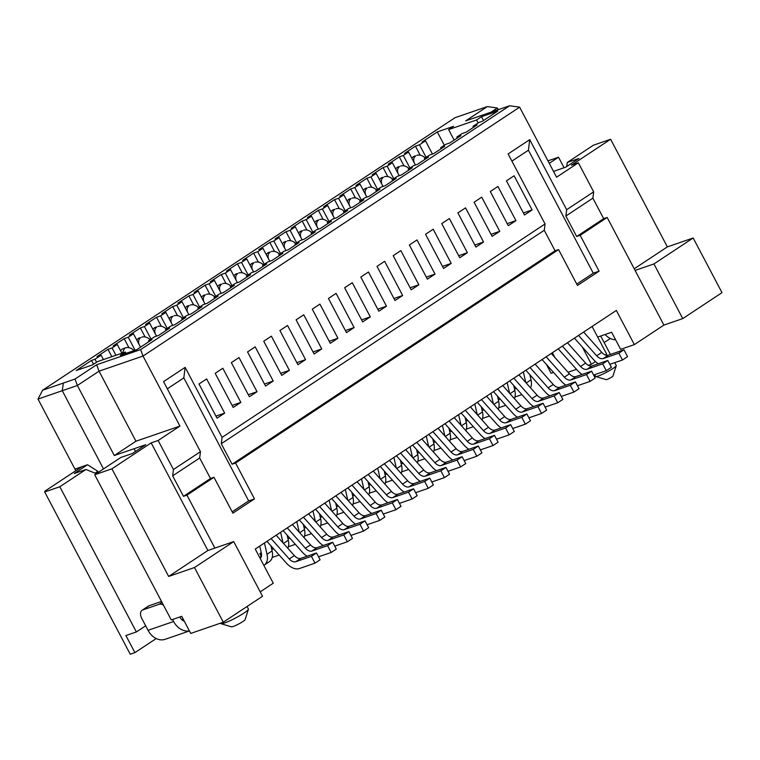 <?xml version="1.0" encoding="UTF-8"?>
<svg xmlns="http://www.w3.org/2000/svg" width="760" height="760" viewBox="0 0 760 760"><rect width="100%" height="100%" fill="white"/><g stroke="black" fill="none" stroke-linecap="round" stroke-linejoin="round"><path stroke-width="1.14" d="M134.909 652.631L130.255 654.236L44.697 491.957L59.812 486.751L136.373 631.95L125.903 635.55L134.909 652.631L156.208 638.552M592.087 326.477L597.673 337.06L611.629 332.253L620.635 349.334L634.353 344.613L616.341 310.45L255.246 549.062L273.258 583.224L260.205 591.85M223.298 622.202L194.475 567.539L233.719 541.605L262.533 596.267L223.298 622.202L190.732 633.413L181.725 616.332L171.256 619.932L94.705 474.743L120.821 457.482L132.458 453.473L145.673 444.742L114.304 455.534L77.377 385.491L62.263 390.697L103.502 468.92M145.673 625.803L136.373 631.95M248.406 609.311L245.119 619.637A7.78 0.959 -27.8 0 1 240.54 622.972A7.78 0.959 -27.8 0 1 233.139 626.496A7.78 0.959 152.2 0 1 231.458 626.838L221.084 623.713A15.57 1.928 152.2 0 0 224.438 623.038A15.57 1.928 -27.8 0 0 239.238 615.97A15.57 1.928 -27.8 0 0 248.406 609.311A15.57 1.928 -27.8 0 0 248.406 609.035L247.066 606.499M221.084 623.713A15.57 1.928 152.2 0 1 220.865 623.561L220.628 623.124M126.065 353.362L125.362 352.032L120.394 355.319L136.677 349.714L151.962 339.606L148.475 340.803L154.593 336.765L158.659 335.369L169.623 328.12L165.547 329.526L170.772 326.069L174.847 324.672L185.801 317.433L181.735 318.829L186.95 315.381L191.026 313.975L201.98 306.736L197.913 308.142L203.138 304.684L207.204 303.287L218.167 296.048L214.092 297.445L219.317 293.997L223.392 292.591L234.346 285.351L230.28 286.757L235.505 283.299L239.571 281.903L250.524 274.664L246.458 276.06L251.683 272.612L255.749 271.206L266.712 263.967L262.637 265.363L267.862 261.915L271.938 260.519L282.891 253.27L278.825 254.676L284.05 251.227L288.116 249.822L299.07 242.582L295.003 243.979L300.228 240.53L304.294 239.124L315.257 231.885L311.182 233.291L316.407 229.833L320.483 228.437L331.436 221.198L327.37 222.594L332.595 219.146L336.661 217.74L347.624 210.501L343.548 211.907L348.773 208.449L352.839 207.052L363.802 199.814L359.727 201.21L364.952 197.761L369.027 196.355L379.981 189.116L375.915 190.523L381.14 187.064L385.206 185.668L396.169 178.419L392.094 179.825L397.318 176.377L401.394 174.971L412.347 167.732L408.281 169.129L413.497 165.68L417.572 164.274L428.526 157.035L424.46 158.441L429.685 154.983L433.751 153.586L444.714 146.347L440.638 147.744L445.863 144.295L449.939 142.889L460.892 135.65L456.827 137.056L462.042 133.599L466.117 132.202L477.071 124.963L473.005 126.359L478.99 122.407L482.486 121.201L497.772 111.102L481.488 116.707L483.502 120.526M194.475 567.539L168.653 576.431L111.919 468.815L94.705 474.743M114.304 455.534L135.964 441.218L99.037 371.184L77.377 385.491L75.012 379.041L42.617 390.212L38 399.076L62.263 390.697L63.374 383.049M111.919 468.815L151.164 442.88L158.137 440.477L179.93 426.084L143.004 356.05L99.037 371.184L96.672 364.733L75.012 379.041M179.93 426.084L135.964 441.218M38 399.076L74.964 469.091L81.947 466.678L44.897 491.159L44.697 491.957M96.359 473.641L85.937 469.49L59.812 486.751M85.937 469.49L74.309 473.499L87.523 464.759L97.859 471.285L98.391 472.302M81.947 466.678L87.523 464.759M224.666 413.108L206.644 378.945L199.006 383.99L217.018 418.161L224.666 413.108L215.935 416.109M96.558 362.226L94.981 359.224L91.495 360.43L93.508 364.249M91.495 360.43L76.199 370.528L92.482 364.923L97.451 361.637L125.362 352.032M185.136 367.365L163.533 381.634L200.459 451.668L199.671 457.995L210.482 478.496L213.968 477.289L232.883 513.161L254.486 498.892L235.571 463.02L232.085 464.217L221.274 443.726L222.062 437.399L185.136 367.365L183.825 377.901L248.672 500.897L254.486 498.892M248.672 500.897L232.161 511.803M183.825 377.901L167.323 388.806M240.844 402.41L222.832 368.248L215.184 373.302L233.196 407.464L240.844 402.41L232.113 405.412M103.417 359.584L101.099 355.186L94.981 359.224M140.514 347.177L133.456 333.801L128.231 337.25L124.165 338.656L113.202 345.895L117.278 344.489L112.052 347.947L115.919 355.281M117.278 344.489L121.885 353.229M135.09 350.255L128.231 337.25M156.427 335.977L149.644 323.104L144.419 326.553L151.041 339.112M172.681 325.413L165.822 312.417L160.597 315.865L167.219 328.424M188.793 314.592L182.001 301.72L176.776 305.168L183.398 317.727M204.972 303.895L198.189 291.023L192.964 294.481L199.585 307.04M221.226 293.341L214.368 280.335L209.142 283.784L215.764 296.343M237.339 282.511L230.546 269.638L225.321 273.096L231.942 285.646M253.517 271.823L246.734 258.951L241.509 262.399L248.13 274.959M269.772 261.26L262.912 248.254L257.688 251.702L264.309 264.262M285.883 250.429L279.091 237.566L273.875 241.015L280.488 253.574M302.062 239.742L295.279 226.869L290.054 230.318L296.675 242.877M318.316 229.178L311.457 216.173L306.233 219.63L312.854 232.189M334.428 218.357L327.636 205.485L322.42 208.934L329.042 221.493M257.022 391.723L239.01 357.551L231.363 362.606L249.384 396.767L257.022 391.723L248.302 394.725M148.903 341.63L148.475 340.803M166.05 330.476L165.547 329.526M182.239 319.789L181.735 318.829M198.417 309.092L197.913 308.142M214.595 298.404L214.092 297.445M230.784 287.707L230.28 286.757M246.962 277.02L246.458 276.06M263.14 266.323L262.637 265.363M279.328 255.626L278.825 254.676M295.507 244.938L295.003 243.979M311.685 234.241L311.182 233.291M327.873 223.554L327.37 222.594M344.052 212.857L343.548 211.907M360.231 202.169L359.727 201.21M376.418 191.472L375.915 190.523M273.21 381.026L255.198 346.864L247.551 351.918L265.563 386.08L273.21 381.026L264.48 384.028M289.389 370.338L271.377 336.167L263.729 341.221L281.741 375.383L289.389 370.338L280.668 373.34M305.567 359.641L287.555 325.479L279.917 330.534L297.93 364.695L305.567 359.641L296.846 362.644M321.755 348.945L303.743 314.783L296.096 319.837L314.108 353.998L321.755 348.945L313.025 351.956M337.934 338.257L319.922 304.095L312.274 309.139L330.286 343.311L337.934 338.257L329.213 341.259M354.113 327.56L336.101 293.398L328.462 298.452L346.474 332.614L354.113 327.56L345.391 330.562M370.3 316.873L352.288 282.71L344.641 287.755L362.653 321.917L370.3 316.873L361.57 319.874M386.479 306.175L368.467 272.013L360.82 277.067L378.831 311.229L386.479 306.175L377.758 309.177M402.658 295.488L384.645 261.316L377.007 266.37L395.019 300.533L402.658 295.488L393.937 298.49M418.845 284.791L400.834 250.629L393.186 255.683L411.198 289.845L418.845 284.791L410.115 287.793M435.024 274.094L417.012 239.932L409.365 244.986L427.376 279.148L435.024 274.094L426.303 277.106M233.719 541.605L207.898 550.496L168.653 576.431M207.898 550.496L151.164 442.88M214.88 548.093L186.96 495.14L183.473 496.346L172.662 475.845L173.451 469.519L158.137 440.477M235.571 463.02L558.562 249.584L555.075 250.791L544.264 230.289L545.053 223.962L508.126 153.928L529.73 139.65L566.656 209.693L593.664 191.843L578.36 162.802L556.567 177.203L519.64 107.16L143.004 356.05L140.629 349.6L96.672 364.733M95.076 473.128L97.859 471.285M74.964 469.091L75.829 470.725M186.96 495.14L213.968 477.289M210.482 478.496L183.473 496.346M200.459 451.668L173.451 469.519M172.662 475.845L199.671 457.995M140.629 349.6L509.627 105.763L465.671 120.897L487.331 106.59L455.059 117.677L42.617 390.212M112.052 347.947L107.986 349.344L97.023 356.582L101.099 355.186M144.419 326.553L140.343 327.959L129.39 335.198L133.456 333.801M160.597 315.865L156.531 317.262L145.568 324.51L149.644 323.104M176.776 305.168L172.71 306.574L161.756 313.813L165.822 312.417M192.964 294.481L188.888 295.877L177.935 303.116L182.001 301.72M209.142 283.784L205.076 285.19L194.114 292.429L198.189 291.023M225.321 273.096L221.255 274.493L210.302 281.732L214.368 280.335M241.509 262.399L237.434 263.805L226.48 271.044L230.546 269.638M257.688 251.702L253.622 253.108L242.659 260.348L246.734 258.951M273.875 241.015L269.8 242.411L258.846 249.66L262.912 248.254M290.054 230.318L285.978 231.724L275.025 238.963L279.091 237.566M306.233 219.63L302.166 221.027L291.203 228.275L295.279 226.869M322.42 208.934L318.345 210.339L307.391 217.578L311.457 216.173M339.264 208.63L334.523 199.642L323.57 206.881L327.636 205.485M334.523 199.642L338.599 198.246L343.824 194.788L339.748 196.194L350.712 188.955L354.777 187.549L360.002 184.1L355.937 185.497L366.89 178.258L370.965 176.861L376.19 173.403L372.115 174.809L383.078 167.561L387.144 166.164L392.369 162.716L388.293 164.112L399.256 156.873L403.322 155.468L408.548 152.019L404.481 153.425L415.435 146.177L419.51 144.78L425.495 140.818L422.009 142.025L437.294 131.917L453.577 126.312L448.609 129.599L476.52 119.985L481.488 116.707M519.64 107.16L509.627 105.763M555.075 250.791L232.085 464.217M544.264 230.289L221.274 443.726M545.053 223.962L222.062 437.399M553.546 372.438L551.086 373.284L546.44 364.467M634.353 344.613L663.917 325.08L607.173 217.464L580.165 235.315L599.079 271.187L577.476 285.456L558.562 249.584M443.565 268.46L425.552 234.289L433.19 229.244L451.202 263.406L443.565 268.46M459.743 257.763L441.731 223.601L449.378 218.548L467.39 252.709L459.743 257.763M475.921 247.066L457.909 212.905L465.557 207.86L483.569 242.022L475.921 247.066M492.109 236.379L474.097 202.217L481.735 197.163L499.757 231.325L492.109 236.379M508.288 225.682L490.276 191.52L497.923 186.466L515.936 220.637L508.288 225.682M524.476 214.994L506.454 180.832L514.102 175.778L532.114 209.94L524.476 214.994M610.327 338.485L604.153 342.56M437.294 131.917L444.353 145.293M547.95 160.854L558.524 157.206L564.082 167.751M554.79 357.38L552.339 352.735M454.147 140.106L448.609 129.599M425.495 140.818L432.459 154.033M588.325 365.303L591.385 364.249L582.293 346.988M568.072 372.276L576.517 369.36M490.988 112.186L497.344 107.986L487.331 106.59M345.22 210.795L338.599 198.246M350.683 207.793L343.824 194.788M361.399 200.108L354.777 187.549M366.861 197.106L360.002 184.1M377.587 189.411L370.965 176.861M382.974 186.276L376.19 173.403M393.765 178.724L387.144 166.164M399.152 175.579L392.369 162.716M409.944 168.026L403.322 155.468M415.406 165.024L408.548 152.019M426.132 157.339L419.51 144.78M478.106 122.987L476.52 119.985M591.385 364.249L595.45 361.56M605.369 355.005L606.679 354.141L597.673 337.06M473.508 127.319L473.005 126.359M457.33 138.007L456.827 137.056M441.142 148.703L440.638 147.744M424.963 159.391L424.46 158.441M408.785 170.088L408.281 169.129M392.597 180.785L392.094 179.825M549.261 163.333L558.524 157.206M594.69 374.68L595.593 376.399A11.675 1.444 -27.8 0 0 595.764 376.513A11.675 1.444 -27.8 0 0 598.281 376A11.675 1.444 -27.8 0 0 609.378 370.709A11.675 1.444 -27.8 0 0 616.255 365.712A11.675 1.444 -27.8 0 0 616.255 365.503L614.745 362.653M566.694 166.535L567.292 162.459L593.408 145.198L610.622 139.27L667.365 246.886L693.177 237.994L722 292.657L682.755 318.592L663.917 325.08M682.755 318.592L653.933 263.929L635.094 270.417M610.622 139.27L571.378 165.205L578.36 162.802M593.664 191.843L592.876 198.17L603.687 218.661L607.173 217.464M603.687 218.661L576.678 236.512L580.165 235.315M529.73 139.65L528.418 150.195L593.265 273.182L599.079 271.187M576.678 236.512L565.867 216.02L566.656 209.693M593.265 273.182L576.755 284.098M497.344 107.986L498.237 109.687M532.114 209.94L523.393 212.942M515.936 220.637L507.205 223.639M499.757 231.325L491.026 234.327M483.569 242.022L474.848 245.024M467.39 252.709L458.66 255.712M451.202 263.406L442.481 266.409M567.292 162.459L578.92 158.45L565.706 167.191L553.508 171.399M595.764 376.513L606.138 379.639A3.895 0.484 -27.8 0 0 606.974 379.468A3.895 0.484 -27.8 0 0 610.679 377.701A3.895 0.484 -27.8 0 0 612.968 376.038L616.255 365.712M634.23 268.784L667.365 246.886M653.933 263.929L693.177 237.994M565.867 216.02L592.876 198.17M511.917 161.101L528.418 150.195M128.905 347.633L124.165 338.656M111.853 356.687L107.986 349.344M161.262 326.249L156.531 317.262M177.45 315.562L172.71 306.574M193.629 304.865L188.888 295.877M209.807 294.177L205.076 285.19M225.995 283.48L221.255 274.493M242.174 272.783L237.434 263.805M258.352 262.095L253.622 253.108M274.541 251.398L269.8 242.411M290.719 240.711L285.978 231.724M306.897 230.014L302.166 221.027M323.085 219.326L318.345 210.339M145.084 336.946L140.343 327.959M355.452 197.942L350.712 188.955M371.63 187.245L366.89 178.258M387.809 176.548L383.078 167.561M403.997 165.861L399.256 156.873M420.175 155.163L415.435 146.177M120.593 350.787A7.78 6.032 -109 0 1 122.17 349.144A7.78 6.032 -109 0 1 123.243 348.622L125.6 347.805L124.498 348.346L122.427 353.039M136.781 340.091A7.78 6.032 -109 0 1 138.349 338.456A7.78 6.032 -109 0 1 139.422 337.924L140.676 337.649C138.633 339.188 138.101 341.449 139.08 344.451M152.959 329.403A7.78 6.032 -109 0 1 154.536 327.76A7.78 6.032 -109 0 1 155.6 327.227L156.864 326.962C154.821 328.491 154.28 330.762 155.258 333.763M169.138 318.706A7.78 6.032 -109 0 1 170.715 317.062A7.78 6.032 -109 0 1 171.788 316.54L173.042 316.264C171 317.794 170.468 320.065 171.437 323.066M185.326 308.019A7.78 6.032 -109 0 1 186.903 306.375A7.78 6.032 -109 0 1 187.967 305.843L189.221 305.577C187.178 307.106 186.647 309.367 187.625 312.369M201.505 297.322A7.78 6.032 -109 0 1 203.082 295.678A7.78 6.032 -109 0 1 204.145 295.155L205.409 294.88C203.366 296.409 202.825 298.68 203.803 301.682M217.683 286.634A7.78 6.032 -109 0 1 219.26 284.99A7.78 6.032 -109 0 1 220.333 284.459L221.587 284.183C219.545 285.722 219.013 287.983 219.982 290.985M233.871 275.937A7.78 6.032 -109 0 1 235.448 274.293A7.78 6.032 -109 0 1 236.512 273.771L237.766 273.495C235.723 275.025 235.191 277.295 236.17 280.298M250.049 265.24A7.78 6.032 -109 0 1 251.626 263.606A7.78 6.032 -109 0 1 252.69 263.074L253.954 262.798C251.911 264.337 251.37 266.599 252.348 269.601M266.228 254.552A7.78 6.032 -109 0 1 267.805 252.909A7.78 6.032 -109 0 1 268.878 252.377L270.132 252.111C268.09 253.641 267.558 255.911 268.527 258.913M282.416 243.855A7.78 6.032 -109 0 1 283.993 242.212A7.78 6.032 -109 0 1 285.057 241.689L286.32 241.414C284.269 242.943 283.736 245.214 284.715 248.216M298.594 233.168A7.78 6.032 -109 0 1 300.172 231.524A7.78 6.032 -109 0 1 301.245 230.993L302.499 230.726C300.456 232.256 299.915 234.517 300.894 237.519M314.783 222.471A7.78 6.032 -109 0 1 316.35 220.827A7.78 6.032 -109 0 1 317.423 220.305L318.677 220.03C316.635 221.559 316.103 223.829 317.072 226.832M330.961 211.784A7.78 6.032 -109 0 1 332.538 210.14A7.78 6.032 -109 0 1 333.602 209.608L334.865 209.332C332.813 210.871 332.281 213.132 333.26 216.134M347.139 201.086A7.78 6.032 -109 0 1 348.716 199.443A7.78 6.032 -109 0 1 349.79 198.92L351.044 198.645C349.001 200.174 348.469 202.445 349.438 205.447M363.327 190.389A7.78 6.032 -109 0 1 364.895 188.755A7.78 6.032 -109 0 1 365.969 188.223L367.222 187.948C365.18 189.487 364.648 191.748 365.617 194.75M379.506 179.702A7.78 6.032 -109 0 1 381.083 178.059A7.78 6.032 -109 0 1 382.147 177.536L383.41 177.261C381.368 178.79 380.827 181.06 381.805 184.062M395.684 169.005A7.78 6.032 -109 0 1 397.262 167.361A7.78 6.032 -109 0 1 398.335 166.839L399.589 166.564C397.546 168.093 397.014 170.364 397.983 173.365M411.873 158.317A7.78 6.032 -109 0 1 413.44 156.674A7.78 6.032 -109 0 1 414.513 156.142L415.767 155.876C413.725 157.405 413.193 159.676 414.171 162.668M481.308 406.79L482.476 411.92A15.57 9.652 56.5 0 1 482.011 419.966M465.623 419.672L466.744 419.292M467.846 420.527L465.965 421.173M466.383 429.105L473.242 426.74A15.57 9.652 -123.5 0 0 473.347 426.702M477.223 414.589L474.81 403.969M497.496 396.093L498.655 401.233A15.57 9.652 56.5 0 1 498.199 409.269M481.811 408.984L482.923 408.595M484.025 409.83L482.144 410.476M482.562 418.409L489.421 416.043A15.57 9.652 -123.5 0 0 489.535 416.005M493.401 403.892L490.998 393.281M273.657 548.843L271.785 549.489M261.316 553.09L259.834 553.603L261.373 556.5M272.203 557.413L279.062 555.056A15.57 9.652 -123.5 0 0 279.167 555.019M283.034 542.906L280.63 532.285M287.128 535.106L288.297 540.236A15.57 9.652 56.5 0 1 287.831 548.283M271.444 547.989L272.565 547.608M389.462 460.37L407.616 480.728A7.78 4.826 -123.5 0 0 414.152 483.493L429.78 478.116L433.38 484.947L428.279 488.319L424.678 481.479L409.06 486.856A7.78 4.826 56.5 0 1 402.515 484.101L384.36 463.742M380.228 466.469L399.579 488.167A15.57 9.652 -123.5 0 0 404.139 492.062M415.634 492.67L428.279 488.319M583.642 332.053L601.797 352.412A7.78 4.826 -123.5 0 0 608.342 355.176L623.96 349.799L627.561 356.63L622.468 360.002L618.858 353.172L603.24 358.549A7.78 4.826 56.5 0 1 596.695 355.784L578.55 335.426M574.408 338.152L593.76 359.86A15.57 9.652 -123.5 0 0 598.329 363.745M609.814 364.353L622.468 360.002M340.917 492.451L359.072 512.81A7.78 4.826 -123.5 0 0 365.608 515.575L381.235 510.188L384.835 517.028L379.734 520.391L376.133 513.561L360.515 518.938A7.78 4.826 56.5 0 1 353.97 516.173L335.815 495.814M331.683 498.55L351.034 520.248A15.57 9.652 -123.5 0 0 355.594 524.144M367.089 524.751L379.734 520.391M370.756 484.68L368.875 485.327M369.293 493.259L376.152 490.894A15.57 9.652 -123.5 0 0 376.257 490.856M380.123 478.743L377.72 468.131M384.218 470.943L385.387 476.083A15.57 9.652 56.5 0 1 384.921 484.12M368.534 483.835L369.654 483.445M351.851 492.328L353.02 497.467A15.57 9.652 56.5 0 1 352.555 505.505M336.167 505.219L337.288 504.83M338.39 506.065L336.509 506.711M336.927 514.644L343.786 512.288A15.57 9.652 -123.5 0 0 343.9 512.24M347.766 500.127L345.353 489.516M567.464 342.75L585.618 363.109A7.78 4.826 -123.5 0 0 592.154 365.873L607.772 360.497L611.382 367.327L606.281 370.69L602.68 363.859L587.062 369.236A7.78 4.826 56.5 0 1 580.517 366.481L562.362 346.113M558.23 348.849L577.581 370.548A15.57 9.652 -123.5 0 0 582.141 374.442M593.636 375.05L606.281 370.69M364.049 477.166L383.391 498.864A15.57 9.652 -123.5 0 0 387.961 502.75M399.447 503.367L412.101 499.006L408.5 492.176L392.882 497.553A7.78 4.826 56.5 0 1 386.337 494.788L368.182 474.43M373.274 471.067L391.428 491.425A7.78 4.826 -123.5 0 0 397.974 494.181L413.592 488.803L417.192 495.644L412.101 499.006M283.138 530.632L302.49 552.33A15.57 9.652 -123.5 0 0 307.049 556.216M318.544 556.823L331.189 552.472L327.588 545.642L311.97 551.019A7.78 4.826 56.5 0 1 305.425 548.255L287.27 527.896M292.372 524.533L310.526 544.892A7.78 4.826 -123.5 0 0 317.062 547.646L332.68 542.269L336.291 549.1L331.189 552.472M315.505 509.238L334.846 530.945A15.57 9.652 -123.5 0 0 339.416 534.831M350.901 535.439L363.555 531.088L359.955 524.258L344.327 529.635A7.78 4.826 56.5 0 1 337.791 526.87L319.637 506.511M324.729 503.139L342.883 523.497A7.78 4.826 -123.5 0 0 349.429 526.262L365.047 520.885L368.647 527.716L363.555 531.088M357.095 481.755L375.25 502.113A7.78 4.826 -123.5 0 0 381.795 504.877L397.413 499.5L401.014 506.331L395.922 509.703L392.312 502.863L376.694 508.25A7.78 4.826 56.5 0 1 370.158 505.486L352.003 485.127M347.861 487.853L367.213 509.551A15.57 9.652 -123.5 0 0 371.783 513.447M383.268 514.054L395.922 509.703M477.318 402.315L496.669 424.013A15.57 9.652 -123.5 0 0 501.229 427.899M512.725 428.516L525.369 424.156L521.769 417.325L506.15 422.702A7.78 4.826 56.5 0 1 499.605 419.938L481.45 399.579M486.552 396.216L504.706 416.575A7.78 4.826 -123.5 0 0 511.242 419.33L526.87 413.953L530.471 420.793L525.369 424.156M289.845 538.146L287.964 538.792M288.382 546.725L295.241 544.359A15.57 9.652 -123.5 0 0 295.345 544.322M299.221 532.209L296.808 521.597M303.306 524.409L304.475 529.539A15.57 9.652 56.5 0 1 304.01 537.586M287.622 537.301L288.743 536.911M319.494 513.712L320.653 518.852A15.57 9.652 56.5 0 1 320.197 526.899M303.81 526.604L304.922 526.224M306.023 527.459L304.142 528.105M304.56 536.028L311.419 533.672A15.57 9.652 -123.5 0 0 311.534 533.634M315.4 521.521L312.997 510.9M542.051 359.547L561.393 381.244A15.57 9.652 -123.5 0 0 565.962 385.13M577.448 385.738L590.102 381.387L586.501 374.556L570.874 379.933A7.78 4.826 56.5 0 1 564.338 377.169L546.183 356.81M551.275 353.438L569.43 373.806A7.78 4.826 -123.5 0 0 575.975 376.561L591.593 371.184L595.194 378.014L590.102 381.387M435.48 441.911L433.599 442.558M434.017 450.49L440.876 448.124A15.57 9.652 -123.5 0 0 440.99 448.087M444.856 435.974L442.453 425.353M448.951 428.174L450.11 433.305A15.57 9.652 56.5 0 1 449.654 441.351M433.266 441.066L434.378 440.676M493.506 391.618L512.848 413.316A15.57 9.652 -123.5 0 0 517.417 417.212M528.903 417.82L541.557 413.469L537.957 406.628L522.329 412.005A7.78 4.826 56.5 0 1 515.793 409.25L497.639 388.892M502.731 385.519L520.885 405.878A7.78 4.826 -123.5 0 0 527.431 408.642L543.048 403.265L546.649 410.096L541.557 413.469M308.55 513.836L326.705 534.194A7.78 4.826 -123.5 0 0 333.25 536.959L348.868 531.582L352.469 538.413L347.377 541.775L343.767 534.945L328.149 540.322A7.78 4.826 56.5 0 1 321.603 537.567L303.459 517.199M299.316 519.935L318.668 541.633A15.57 9.652 -123.5 0 0 323.238 545.528M334.723 546.136L347.377 541.775M428.773 434.387L448.124 456.095A15.57 9.652 -123.5 0 0 452.684 459.98M464.18 460.588L476.824 456.237L473.224 449.407L457.605 454.784A7.78 4.826 56.5 0 1 451.06 452.019L432.905 431.661M438.007 428.288L456.161 448.656A7.78 4.826 -123.5 0 0 462.697 451.411L478.325 446.034L481.925 452.865L476.824 456.237M509.684 380.931L529.036 402.629A15.57 9.652 -123.5 0 0 533.596 406.514M545.082 407.123L557.736 402.772L554.135 395.941L538.517 401.318A7.78 4.826 56.5 0 1 531.971 398.553L513.817 378.195M518.918 374.832L537.073 395.19A7.78 4.826 -123.5 0 0 543.609 397.945L559.227 392.568L562.837 399.409L557.736 402.772M322.202 516.762L320.33 517.408M320.748 525.341L327.608 522.975A15.57 9.652 -123.5 0 0 327.712 522.937M331.578 510.825L329.175 500.203M335.673 503.025L336.841 508.155A15.57 9.652 56.5 0 1 336.376 516.202M319.988 515.907L321.109 515.527M516.392 388.445L514.51 389.091M514.928 397.024L521.788 394.659A15.57 9.652 -123.5 0 0 521.892 394.62M525.768 382.508L523.355 371.897M529.853 374.709L531.021 379.838A15.57 9.652 56.5 0 1 530.556 387.885M514.168 387.6L515.289 387.21M403.113 463.296L401.242 463.942M401.651 471.874L408.519 469.509A15.57 9.652 -123.5 0 0 408.623 469.471M412.49 457.358L410.087 446.747M416.584 449.559L417.743 454.689A15.57 9.652 56.5 0 1 417.287 462.735M400.9 462.45L402.012 462.061M396.416 455.781L415.758 477.479A15.57 9.652 -123.5 0 0 420.327 481.365M431.813 481.973L444.467 477.622L440.857 470.791L425.239 476.168A7.78 4.826 56.5 0 1 418.703 473.404L400.548 453.045M405.64 449.683L423.795 470.041A7.78 4.826 -123.5 0 0 430.34 472.796L445.958 467.419L449.559 474.249L444.467 477.622M444.961 423.7L464.303 445.398A15.57 9.652 -123.5 0 0 468.873 449.293M480.358 449.901L493.012 445.541L489.411 438.71L473.784 444.087A7.78 4.826 56.5 0 1 467.248 441.322L449.094 420.964M454.185 417.601L472.34 437.959A7.78 4.826 -123.5 0 0 478.885 440.724L494.503 435.347L498.104 442.177L493.012 445.541M400.406 460.256L401.565 465.386A15.57 9.652 56.5 0 1 401.109 473.433M384.721 473.138L385.833 472.758M386.935 473.993L385.054 474.639M385.472 482.562L392.331 480.206A15.57 9.652 -123.5 0 0 392.445 480.168M396.312 468.055L393.898 457.434M451.659 431.214L449.787 431.86M450.205 439.793L457.064 437.437A15.57 9.652 -123.5 0 0 457.168 437.399M461.035 425.277L458.631 414.666M465.13 417.477L466.288 422.617A15.57 9.652 56.5 0 1 465.832 430.654M449.445 430.369L450.556 429.979M525.863 370.234L545.214 391.932A15.57 9.652 -123.5 0 0 549.774 395.827M561.269 396.435L573.914 392.074L570.313 385.244L554.695 390.621A7.78 4.826 56.5 0 1 548.15 387.866L530.005 367.507M535.097 364.135L553.251 384.493A7.78 4.826 -123.5 0 0 559.797 387.258L575.415 381.881L579.015 388.712L573.914 392.074M461.139 413.003L480.491 434.701A15.57 9.652 -123.5 0 0 485.051 438.596M496.536 439.204L509.19 434.853L505.59 428.013L489.972 433.399A7.78 4.826 56.5 0 1 483.426 430.635L465.272 410.276M470.373 406.904L488.519 427.262A7.78 4.826 -123.5 0 0 495.064 430.027L510.682 424.65L514.292 431.48L509.19 434.853M412.594 445.084L431.946 466.783A15.57 9.652 -123.5 0 0 436.506 470.677M447.991 471.285L460.645 466.925L457.045 460.094L441.427 465.471A7.78 4.826 56.5 0 1 434.881 462.716L416.727 442.349M421.828 438.985L439.974 459.344A7.78 4.826 -123.5 0 0 446.519 462.108L462.137 456.731L465.747 463.562L460.645 466.925M354.569 495.377L352.697 496.023M353.106 503.956L359.974 501.59A15.57 9.652 -123.5 0 0 360.078 501.553M363.945 489.44L361.541 478.819M368.04 481.64L369.198 486.77A15.57 9.652 56.5 0 1 368.742 494.817M352.355 494.522L353.466 494.142M432.763 438.872L433.931 444.001A15.57 9.652 56.5 0 1 433.466 452.048M417.078 451.753L418.199 451.373M419.301 452.608L417.42 453.255M417.838 461.177L424.697 458.822A15.57 9.652 -123.5 0 0 424.802 458.784M428.668 446.671L426.265 436.05M513.674 385.405L514.833 390.535A15.57 9.652 56.5 0 1 514.378 398.582M497.99 398.287L499.111 397.908M500.203 399.142L498.332 399.788M498.75 407.712L505.609 405.356A15.57 9.652 -123.5 0 0 505.714 405.317M509.58 393.205L507.176 382.584M266.959 541.319L286.301 563.017A15.57 9.652 -123.5 0 0 299.392 568.547L315.01 563.16L311.41 556.329L295.783 561.707A7.78 4.826 56.5 0 1 289.247 558.952L271.092 538.593M276.184 535.221L294.338 555.579A7.78 4.826 -123.5 0 0 300.884 558.343L316.502 552.966L320.102 559.797L315.01 563.16M270.949 545.794L272.108 550.924A15.57 9.652 56.5 0 1 269.353 561.707L264.252 565.069A15.57 9.652 -123.5 0 0 267.017 554.297L264.452 542.982M259.54 557.213L261.345 556.586M259.74 546.089L261.345 553.185A7.78 4.826 56.5 0 1 260.176 558.419M259.834 553.603L261.231 552.681M429.78 478.116L424.678 481.479M623.96 349.799L618.858 353.172M381.235 510.188L376.133 513.561M607.772 360.497L602.68 363.859M413.592 488.803L408.5 492.176M332.68 542.269L327.588 545.642M365.047 520.885L359.955 524.258M397.413 499.5L392.312 502.863M526.87 413.953L521.769 417.325M591.593 371.184L586.501 374.556M543.048 403.265L537.957 406.628M348.868 531.582L343.767 534.945M478.325 446.034L473.224 449.407M559.227 392.568L554.135 395.941M445.958 467.419L440.857 470.791M494.503 435.347L489.411 438.71M575.415 381.881L570.313 385.244M510.682 424.65L505.59 428.013M462.137 456.731L457.045 460.094M316.502 552.966L311.41 556.329M134.13 350.588C131.357 347.947 128.507 347.026 125.6 347.805M150.138 339.71C147.383 337.202 144.6 336.338 141.778 337.117M166.316 329.013C163.571 326.515 160.778 325.651 157.957 326.42M182.495 318.326C179.75 315.818 176.966 314.953 174.144 315.723M198.683 307.629C195.928 305.13 193.144 304.266 190.323 305.035M214.861 296.941C212.116 294.433 209.323 293.569 206.501 294.338M231.04 286.245C228.294 283.746 225.511 282.872 222.689 283.651M247.228 275.557C244.473 273.049 241.689 272.184 238.868 272.954M263.406 264.86C260.661 262.352 257.877 261.488 255.047 262.267M279.585 254.172C276.839 251.665 274.056 250.8 271.234 251.569M295.773 243.476C293.018 240.968 290.234 240.103 287.413 240.882M311.952 232.778C309.206 230.28 306.423 229.416 303.591 230.185M328.139 222.091C325.385 219.583 322.601 218.718 319.779 219.488M344.318 211.394C341.572 208.895 338.779 208.022 335.958 208.8M360.497 200.707C357.751 198.198 354.967 197.334 352.146 198.103M376.684 190.009C373.93 187.501 371.146 186.637 368.324 187.416M392.863 179.322C390.117 176.814 387.324 175.95 384.503 176.719M409.041 168.625C406.296 166.117 403.512 165.252 400.691 166.031M425.229 157.928C422.474 155.43 419.691 154.565 416.869 155.334M184.309 621.233A7.78 6.032 -109 0 1 180.006 617.291L179.835 616.977M172.567 619.486L173.631 621.5A17.518 13.575 71 0 0 189.382 630.866M142.101 610.261L148.475 606.043A7.78 4.826 56.5 0 1 149.159 605.711L142.794 609.919A7.78 4.826 -123.5 0 0 142.101 610.261A7.78 4.826 -123.5 0 0 141.74 618.355L148.048 630.306A17.518 13.575 71 0 0 165.214 639.293L189.43 630.952M615.6 339.796A17.518 13.575 -109 0 1 605.112 334.495M149.159 605.711L161.509 601.454M163.514 605.245A7.78 4.826 -123.5 0 0 159.068 604.314L162.004 602.376M142.794 609.919L159.068 604.314M135.518 451.449L134.073 448.723M407.616 480.728L402.515 484.101M601.797 352.412L596.695 355.784M359.072 512.81L353.97 516.173M585.618 363.109L580.517 366.481M391.428 491.425L386.337 494.788M310.526 544.892L305.425 548.255M342.883 523.497L337.791 526.87M375.25 502.113L370.158 505.486M504.706 416.575L499.605 419.938M569.43 373.806L564.338 377.169M520.885 405.878L515.793 409.25M326.705 534.194L321.603 537.567M456.161 448.656L451.06 452.019M537.073 395.19L531.971 398.553M423.795 470.041L418.703 473.404M472.34 437.959L467.248 441.322M553.251 384.493L548.15 387.866M488.519 427.262L483.426 430.635M439.974 459.344L434.881 462.716M294.338 555.579L289.247 558.952M477.669 415.093L482.476 411.92M493.858 404.405L498.655 401.233M283.49 543.409L288.297 540.236M414.152 483.493L409.06 486.856M608.342 355.176L603.24 358.549M365.608 515.575L360.515 518.938M380.579 479.256L385.387 476.083M348.213 500.64L353.02 497.467M592.154 365.873L587.062 369.236M397.974 494.181L392.882 497.553M317.062 547.646L311.97 551.019M349.429 526.262L344.327 529.635M381.795 504.877L376.694 508.25M511.242 419.33L506.15 422.702M299.668 532.712L304.475 529.539M315.856 522.025L320.653 518.852M575.975 376.561L570.874 379.933M445.303 436.477L450.11 433.305M527.431 408.642L522.329 412.005M333.25 536.959L328.149 540.322M462.697 451.411L457.605 454.784M543.609 397.945L538.517 401.318M332.034 511.328L336.841 508.155M526.214 383.021L531.021 379.838M412.946 457.862L417.743 454.689M430.34 472.796L425.239 476.168M478.885 440.724L473.784 444.087M396.758 468.559L401.565 465.386M461.491 425.79L466.288 422.617M559.797 387.258L554.695 390.621M495.064 430.027L489.972 433.399M446.519 462.108L441.427 465.471M364.401 489.943L369.198 486.77M429.124 447.174L433.931 444.001M510.036 393.709L514.833 390.535M300.884 558.343L295.783 561.707M267.017 554.297L272.108 550.924M181.725 619.609L183.189 619.106M148.048 630.306L173.631 621.5M600.704 336.015L610.422 354.454M589.522 364.885L590.092 365.959"/></g></svg>
